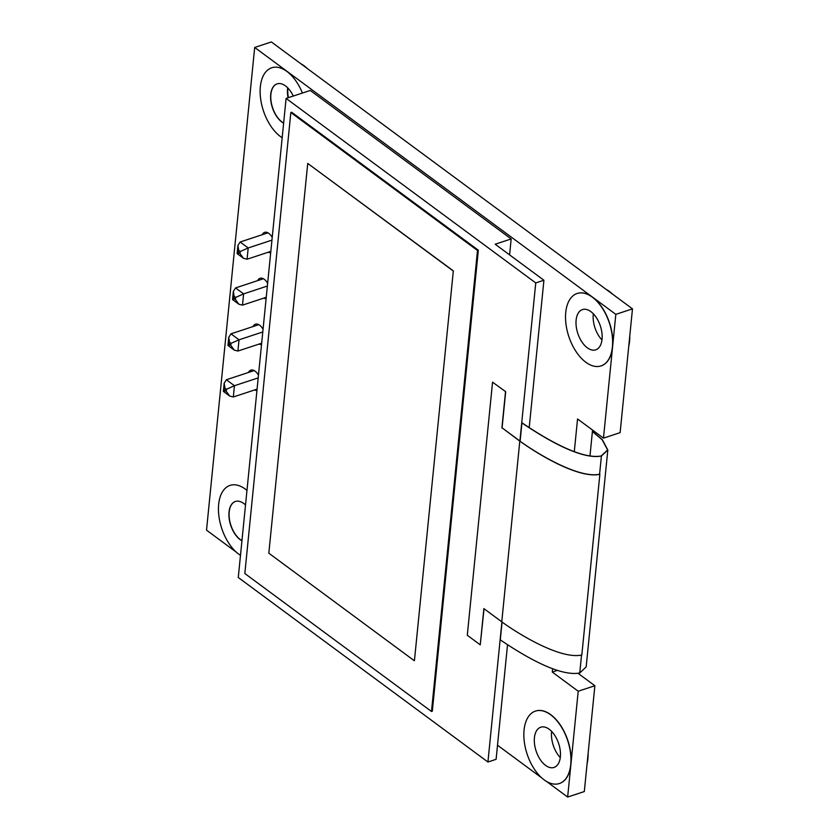 <?xml version="1.0" encoding="UTF-8"?>
<svg xmlns="http://www.w3.org/2000/svg" width="839" height="839" viewBox="0 0 839 839"><rect width="100%" height="100%" fill="white"/><g stroke="black" fill="none" stroke-linecap="round" stroke-linejoin="round"><path stroke-width="1.26" d="M612.774 294.29A38.133 21.384 -108.3 0 0 609.481 291.511A38.133 21.384 -108.3 0 0 606.125 289.382M241.957 540.662A21.185 11.882 71.7 0 1 240.363 539.624A21.185 11.882 71.7 0 1 229.341 518.523A21.185 11.882 71.7 0 1 235.444 501.46M283.634 123.05A21.185 11.882 71.7 0 1 282.051 122.012A21.185 11.882 71.7 0 1 271.028 100.911A21.185 11.882 71.7 0 1 277.132 83.848M248.459 372.474A10.592 5.936 71.7 0 1 250.871 370.125A10.592 5.936 71.7 0 1 255.098 371.142A10.592 5.936 71.7 0 1 258.464 375.201M256.954 390.376A10.592 5.936 71.7 0 1 254.542 389.978M262.219 234.721A10.592 5.936 71.7 0 1 264.621 232.372A10.592 5.936 71.7 0 1 268.847 233.389A10.592 5.936 71.7 0 1 272.224 237.437M270.703 252.623A10.592 5.936 71.7 0 1 268.291 252.214M257.625 280.635A10.592 5.936 71.7 0 1 260.038 278.286A10.592 5.936 71.7 0 1 264.264 279.303A10.592 5.936 71.7 0 1 267.631 283.362M266.12 298.537A10.592 5.936 71.7 0 1 263.708 298.139M253.042 326.549A10.592 5.936 71.7 0 1 255.455 324.211A10.592 5.936 71.7 0 1 259.681 325.228A10.592 5.936 71.7 0 1 263.047 329.276M261.537 344.462A10.592 5.936 71.7 0 1 259.125 344.053M546.514 781.434L567.646 797.05L570.898 764.507A38.133 21.384 -108.3 0 0 550.814 714.723A38.133 21.384 -108.3 0 0 535.618 711.053A38.133 21.384 -108.3 0 0 535.534 711.073M544.144 779.861A38.133 21.384 71.7 0 1 524.291 741.739A38.133 21.384 71.7 0 1 535.45 711.105A38.133 21.384 71.7 0 1 550.646 714.776A38.133 21.384 71.7 0 1 570.499 752.908A38.133 21.384 71.7 0 1 559.34 783.532A38.133 21.384 71.7 0 1 544.144 779.861M574.285 451.665L577.547 418.976L603.472 438.136L615.826 314.363L632.48 308.857L271.354 41.95L254.689 47.445L592.491 297.111A38.133 21.384 -108.3 0 0 577.295 293.44A38.133 21.384 -108.3 0 0 577.211 293.472M585.832 362.249A38.133 21.384 71.7 0 1 565.979 324.127A38.133 21.384 71.7 0 1 577.127 293.493A38.133 21.384 71.7 0 1 592.324 297.163A38.133 21.384 71.7 0 1 612.176 335.296A38.133 21.384 71.7 0 1 601.028 365.919A38.133 21.384 71.7 0 1 585.832 362.249M590.887 311.626A21.185 11.882 71.7 0 1 601.909 332.81A21.185 11.882 71.7 0 1 595.721 349.832A21.185 11.882 71.7 0 1 587.279 347.786A21.185 11.882 71.7 0 1 576.246 326.602A21.185 11.882 71.7 0 1 582.444 309.591A21.185 11.882 71.7 0 1 590.887 311.626M549.199 729.238A21.185 11.882 71.7 0 1 560.232 750.423A21.185 11.882 71.7 0 1 554.034 767.433A21.185 11.882 71.7 0 1 545.591 765.399A21.185 11.882 71.7 0 1 534.558 744.214A21.185 11.882 71.7 0 1 540.756 727.203A21.185 11.882 71.7 0 1 549.199 729.238M577.956 673.245L594.872 685.736L584.311 791.555L567.646 797.05M632.48 308.857L620.126 432.641L603.472 438.136M592.554 430.071L592.449 431.036M287.672 87.822A21.185 11.882 -108.3 0 0 288.071 97.764M628.747 346.276A38.133 21.384 -108.3 0 0 629.785 335.873M601.112 365.898A38.133 21.384 -108.3 0 0 601.196 365.867A38.133 21.384 -108.3 0 0 612.575 346.895A38.133 21.384 -108.3 0 0 592.491 297.111L615.826 314.363M236.42 552.24L206.52 530.143L254.689 47.445M497.506 745.21L541.816 777.952M587.069 763.878A38.133 21.384 -108.3 0 0 588.108 753.474M559.424 783.5A38.133 21.384 -108.3 0 0 559.508 783.479A38.133 21.384 -108.3 0 0 570.898 764.507L578.207 691.231L594.872 685.736M578.207 691.231L552.282 672.07L557.421 670.382M552.618 668.725L552.282 672.07M511.171 238.947L310.252 90.455L286.099 98.415L535.754 282.942L543.913 280.247L495.178 244.222L511.171 238.947L509.577 254.867M601.972 339.942A21.185 11.882 71.7 0 1 593.351 313.817M560.284 757.554A21.185 11.882 71.7 0 1 551.663 731.43M599.591 474.234L601.406 456.028L607.824 449.987L586.167 666.932L579.749 672.962L581.542 655.06M607.824 449.987L602.329 439.688L592.565 431.508M601.406 456.028C578.627 460.464 537.317 433.27 521.942 422.929L522.11 422.877C537.474 433.249 578.826 460.338 601.28 455.934L607.614 449.966L602.14 439.72L592.407 431.561L589.974 455.923M507.543 644.667L496.101 759.326L487.931 762.011L238.276 577.494L286.099 98.415M502.068 622.045L500.296 639.874C515.66 650.215 556.97 677.409 579.749 672.962M521.942 422.929L520.117 441.272M505.686 391.687L492.556 382.164L505.686 391.687L502.079 427.848L519.897 441.01M519.886 441.094C536.834 453.448 578.763 478.901 599.759 474.192L599.864 474.297C578.627 479.059 536.624 453.469 519.886 441.094L535.754 282.942M487.931 762.011L501.932 621.772M484.03 608.715L480.254 644.845L483.872 608.6L501.764 621.825C518.596 634.169 560.599 659.758 581.826 654.997L599.864 474.297M291.678 112.248L478.335 250.211L432.316 711.21L431.487 711.482L477.496 250.483L290.839 112.52L291.678 112.248M529.21 427.586L543.913 280.247M492.556 382.164L467.292 635.259L480.254 644.845M501.764 621.825L519.802 441.125L502.079 427.848M501.911 427.9L505.518 391.75M478.335 250.211L477.496 250.483M290.839 112.52L244.831 573.519L431.487 711.482M453.165 270.924L307.735 163.427L453.333 270.861L414.435 660.629L453.333 270.861M307.735 163.427L268.826 553.195L414.267 660.692M241.936 540.798A21.185 11.882 71.7 0 1 240.195 539.687A21.185 11.882 71.7 0 1 229.162 518.502A21.185 11.882 71.7 0 1 235.36 501.481A21.185 11.882 71.7 0 1 243.803 503.526A21.185 11.882 71.7 0 1 245.512 504.963M246.97 490.427A38.133 21.384 -108.3 0 0 245.25 489.064A38.133 21.384 -108.3 0 0 230.054 485.393A38.133 21.384 -108.3 0 0 218.895 516.016A38.133 21.384 -108.3 0 0 238.758 554.149A38.133 21.384 -108.3 0 0 240.489 555.334M307.378 68.578A38.133 21.384 -108.3 0 0 304.096 65.788A38.133 21.384 -108.3 0 0 300.74 63.67M282.177 137.722A38.133 21.384 71.7 0 1 280.436 136.537A38.133 21.384 71.7 0 1 260.583 98.404A38.133 21.384 71.7 0 1 271.742 67.781A38.133 21.384 71.7 0 1 286.938 71.451A38.133 21.384 71.7 0 1 302.418 93.035M283.624 123.186A21.185 11.882 71.7 0 1 281.883 122.075A21.185 11.882 71.7 0 1 270.85 100.89A21.185 11.882 71.7 0 1 277.048 83.879A21.185 11.882 71.7 0 1 285.491 85.914A21.185 11.882 71.7 0 1 293.283 96.045M288.406 97.66A21.185 11.882 71.7 0 1 287.955 88.105M257.08 389.139L233.326 396.973L234.448 385.72L258.202 377.886M270.829 251.375L247.075 259.22L248.197 247.966L271.951 240.132M226.383 379.752L224.16 383.245L224.988 388.174L226.467 389.275L234.448 385.72L226.383 379.752L254.207 370.576M226.467 389.275L226.268 391.341L229.718 396.071L233.326 396.973M240.132 241.999L237.909 245.491L238.737 250.421L240.216 251.522L248.197 247.966L240.132 241.999L267.956 232.823M240.216 251.522L240.017 253.588L243.478 258.307L247.075 259.22M226.268 391.341L224.779 390.25C222.786 391.456 222.943 391.719 225.261 391.005M224.16 383.245L223.384 391.383L229.718 396.071M240.017 253.588L238.528 252.487C236.535 253.703 236.703 253.955 239.01 253.252M237.909 245.491L237.133 253.63L243.478 258.307M262.785 331.961L239.031 339.805L230.966 333.838L258.79 324.662M266.246 297.3L242.492 305.134L243.614 293.881L267.368 286.047M230.966 333.838L228.743 337.33L229.571 342.26L231.05 343.35L239.031 339.805L237.909 351.048L261.663 343.214M235.549 287.924L233.326 291.406L234.154 296.345L235.633 297.436L243.614 293.881L235.549 287.924L263.373 278.737M235.633 297.436L235.434 299.502L238.884 304.232L242.492 305.134M231.05 343.35L230.851 345.427L234.301 350.146L227.967 345.469L228.743 337.33M229.844 345.091C227.526 345.794 227.369 345.542 229.362 344.326L229.571 342.26M234.301 350.146L237.909 351.048M235.434 299.502L233.945 298.411C231.952 299.617 232.109 299.88 234.427 299.166M233.326 291.406L232.55 299.544L238.884 304.232M224.779 390.25L224.988 388.174M238.528 252.487L238.737 250.421M230.851 345.427L229.362 344.326M233.945 298.411L234.154 296.345"/></g></svg>

